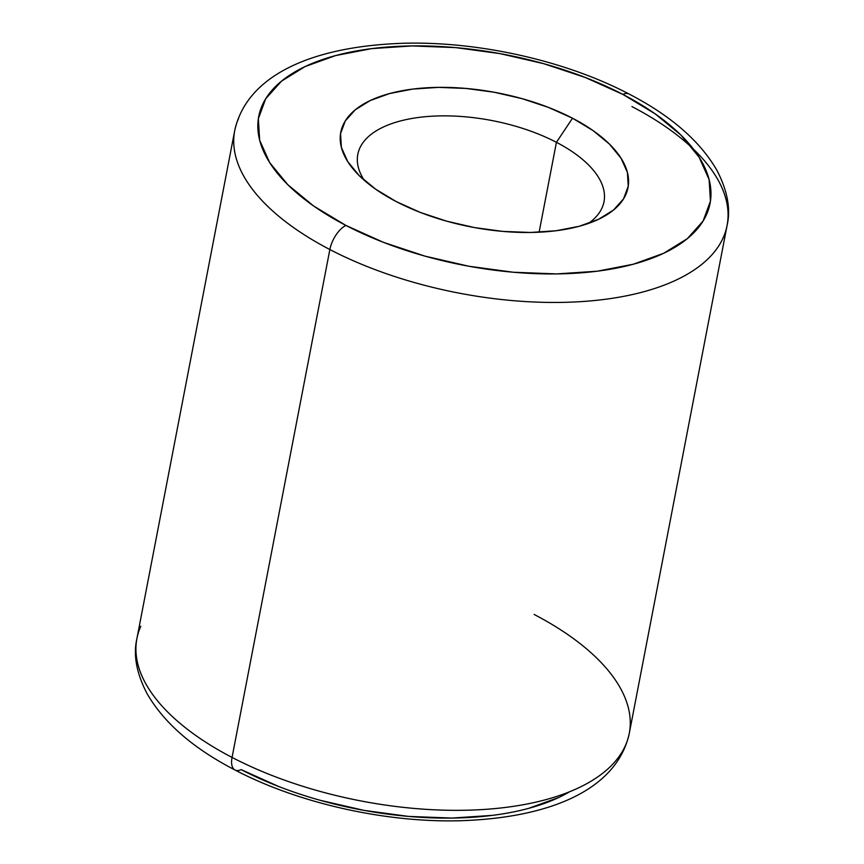<?xml version="1.0" encoding="UTF-8"?>
<svg xmlns="http://www.w3.org/2000/svg" width="864" height="864" viewBox="0 0 864 864"><rect width="100%" height="100%" fill="white"/><g stroke="black" fill="none" stroke-linecap="round" stroke-linejoin="round"><path stroke-width="1.3" d="M345.935 225.439A229.813 107.363 -169.1 0 1 305.046 66.593A229.813 107.363 -169.1 0 1 622.847 94.392A20.887 9.936 -62.5 0 1 629.1 94.046A20.887 9.936 117.5 0 0 622.847 94.392L655.182 113.864L680.951 135.097L699.16 157.291L709.117 179.582L710.446 201.118L703.08 221.065L687.312 238.669L663.746 253.249L633.29 264.233L597.11 271.22L556.6 273.92L513.313 272.246L468.914 266.252L425.11 256.165L383.584 242.395L345.935 225.439L313.61 205.978L287.842 184.745L269.633 162.551L259.664 140.26L258.347 118.724L265.712 98.766L281.48 81.173L305.046 66.593L335.502 55.598L371.682 48.622L412.193 45.922L455.479 47.596L499.878 53.59L543.672 63.666L585.198 77.447L622.847 94.392A229.813 107.363 -169.1 0 1 663.746 253.249A229.813 107.363 -169.1 0 1 345.935 225.439A20.887 9.936 117.5 0 0 329.854 249.534A20.887 9.936 -62.5 0 1 345.935 225.439M238.615 118.368A250.7 117.126 10.9 0 0 329.854 249.534A250.7 117.126 -169.1 0 1 234.716 130.648L136.912 638.539A250.7 117.126 10.9 0 0 232.06 757.426A250.7 117.126 -169.1 0 1 140.81 626.26M278.802 786.553L241.153 769.608A20.887 9.936 -62.5 0 1 234.9 769.954A20.887 9.936 -62.5 0 1 232.06 757.426L329.854 249.534L232.06 757.426A250.7 117.126 10.9 0 0 482.036 809.579A250.7 117.126 10.9 0 0 629.284 733.352L727.088 225.461A250.7 117.126 -169.1 0 1 579.841 301.698A250.7 117.126 -169.1 0 1 329.854 249.534A250.7 117.126 10.9 0 0 723.19 237.74A250.7 117.126 10.9 0 0 631.94 106.574M556.427 142.312A125.356 58.558 -169.1 0 1 603.99 201.766A125.356 58.558 -169.1 0 1 588.308 223.474A125.356 58.558 10.9 0 0 556.427 142.312L572.508 118.217A146.243 68.321 -169.1 0 1 599.486 218.851A146.243 68.321 -169.1 0 1 396.284 201.614L420.25 212.404L446.666 221.173L474.541 227.588L502.794 231.401L530.345 232.47L556.124 230.742L579.15 226.303L598.525 219.305L613.526 210.028L623.56 198.828L628.247 186.138L627.404 172.433L621.065 158.242L609.476 144.126L593.082 130.604L572.508 118.217L548.543 107.438L522.115 98.669L494.24 92.254L465.988 88.441L438.448 87.372L412.668 89.089L389.642 93.539L370.256 100.526L355.266 109.804L345.233 121.003L340.546 133.704L341.388 147.409L347.728 161.59L359.316 175.716L375.71 189.227L396.284 201.614A146.243 68.321 -169.1 0 1 355.644 171.893A146.243 68.321 -169.1 0 1 392.591 92.772A146.243 68.321 -169.1 0 1 572.508 118.217L556.427 142.312A125.356 58.558 10.9 0 0 408.532 119.102A125.356 58.558 10.9 0 0 364.306 180.338A125.356 58.558 -169.1 0 1 357.815 154.354A125.356 58.558 -169.1 0 1 431.428 116.24A125.356 58.558 -169.1 0 1 556.427 142.312L539.114 232.2L556.427 142.312M320.328 800.334L364.122 810.41L408.521 816.404L451.807 818.078L492.318 815.378M528.498 808.402L558.954 797.407M534.146 614.466A250.7 117.126 -169.1 0 1 625.385 745.632A250.7 117.126 -169.1 0 1 232.06 757.426A20.887 9.936 117.5 0 0 234.9 769.954M241.153 769.608A229.813 107.363 10.9 0 0 569.754 791.694M727.088 225.461C730.879 209.131 727.52 190.804 717.012 170.5C700.088 141.102 670.756 115.603 629.003 94.003C566.557 61.193 480.524 41.602 406.037 43.2C313.038 45.684 246.856 74.898 234.716 130.648M629.284 733.352C617.144 789.102 550.962 818.316 457.963 820.8C383.476 822.398 297.443 802.807 234.997 769.997C193.244 748.397 163.912 722.898 146.988 693.5C136.48 673.196 133.121 654.869 136.912 638.539"/></g></svg>

